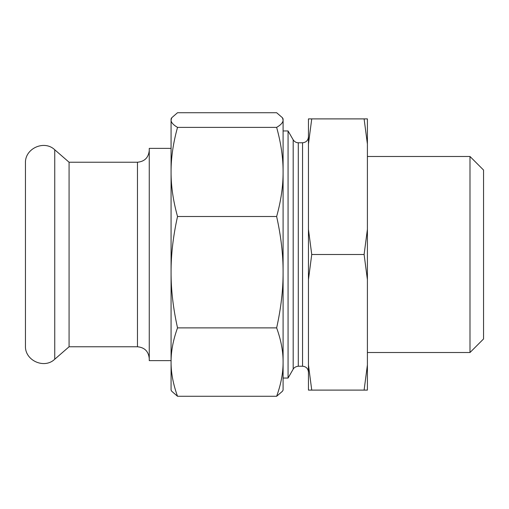 <?xml version="1.0" encoding="UTF-8"?>
<svg xmlns="http://www.w3.org/2000/svg" width="509" height="509" viewBox="0 0 509 509"><rect width="100%" height="100%" fill="white"/><g stroke="black" fill="none" stroke-linecap="round" stroke-linejoin="round"><path stroke-width="0.76" d="M171.075 120.06L171.075 171.953C171.005 157.987 173.155 143.137 177.526 127.39C173.155 124.8 171.005 122.357 171.075 120.06L171.075 118.896L171.075 120.06L171.749 117.725L177.526 112.724L276.642 112.724L282.419 117.725L283.093 118.896L283.093 390.104L282.419 391.275L276.642 396.276C281.013 384.193 283.163 372.792 283.093 362.084L283.093 362.084C283.163 351.369 281.013 339.967 276.642 327.885C281.013 308.212 283.163 289.646 283.093 272.2L283.093 171.953C283.163 185.912 281.013 200.769 276.642 216.51C281.013 236.189 283.163 254.754 283.093 272.2M171.075 362.084L171.075 390.104L171.749 391.275L177.526 396.276C173.155 384.193 171.005 372.792 171.075 362.084C171.005 351.369 173.155 339.967 177.526 327.885C173.155 308.212 171.005 289.646 171.075 272.2L171.075 362.084M171.075 171.953L171.075 272.2C171.005 254.754 173.155 236.189 177.526 216.51C173.155 200.769 171.005 185.912 171.075 171.953L171.075 148.373L149.258 148.373L149.258 360.626L171.075 360.626M171.075 354.321L171.075 272.2M282.419 117.725L283.093 120.06C283.163 122.357 281.013 124.8 276.642 127.39C281.013 143.137 283.163 157.987 283.093 171.953M177.526 396.276L276.642 396.276M177.526 327.885L276.642 327.885M177.526 127.39L276.642 127.39M177.526 216.51L276.642 216.51M69.078 162.231L137.468 162.231L137.468 346.769L69.078 346.769L69.078 162.231L54.743 149.767C44.238 139.631 24.693 148.539 25.45 163.115L25.45 345.885C24.693 360.461 44.238 369.369 54.743 359.233L54.743 149.767M367.403 364.953L367.403 390.104L308.448 390.104L308.448 279.651L311.743 254.5L364.107 254.5L367.403 279.651L367.403 364.953L364.107 390.104M308.448 364.953L311.743 390.104M367.403 144.047L364.107 118.896L367.403 118.896L367.403 279.651M367.403 229.349L364.107 254.5M308.448 144.047L311.743 118.896L308.448 118.896L308.448 229.349L311.743 254.5M308.448 229.349L308.448 279.651M311.743 118.896L364.107 118.896M283.093 130.953L288.062 130.953L288.062 378.047L283.093 378.047M469.992 156.486L483.55 170.044L483.55 338.956L469.992 352.514L469.992 156.486L367.403 156.486M288.062 378.047L293.184 369.171L293.184 139.829L288.062 130.953M293.184 139.829C295.137 142.876 298.516 142.876 297.701 142.749L298.287 142.774L298.287 366.226L302.55 366.226C306.132 366.575 308.098 368.541 308.448 372.117M298.287 142.774L302.55 142.774L302.55 366.226M171.075 118.896L171.749 117.725M69.078 346.769L54.743 359.233M137.468 162.231C144.632 161.531 148.564 157.599 149.258 150.441M137.468 346.769C144.632 347.469 148.564 351.395 149.258 358.559M367.403 352.514L469.992 352.514M293.184 369.171C292.987 369.579 293.858 366.773 298.287 366.226M302.55 142.774C306.132 142.425 308.098 140.459 308.448 136.883"/></g></svg>
